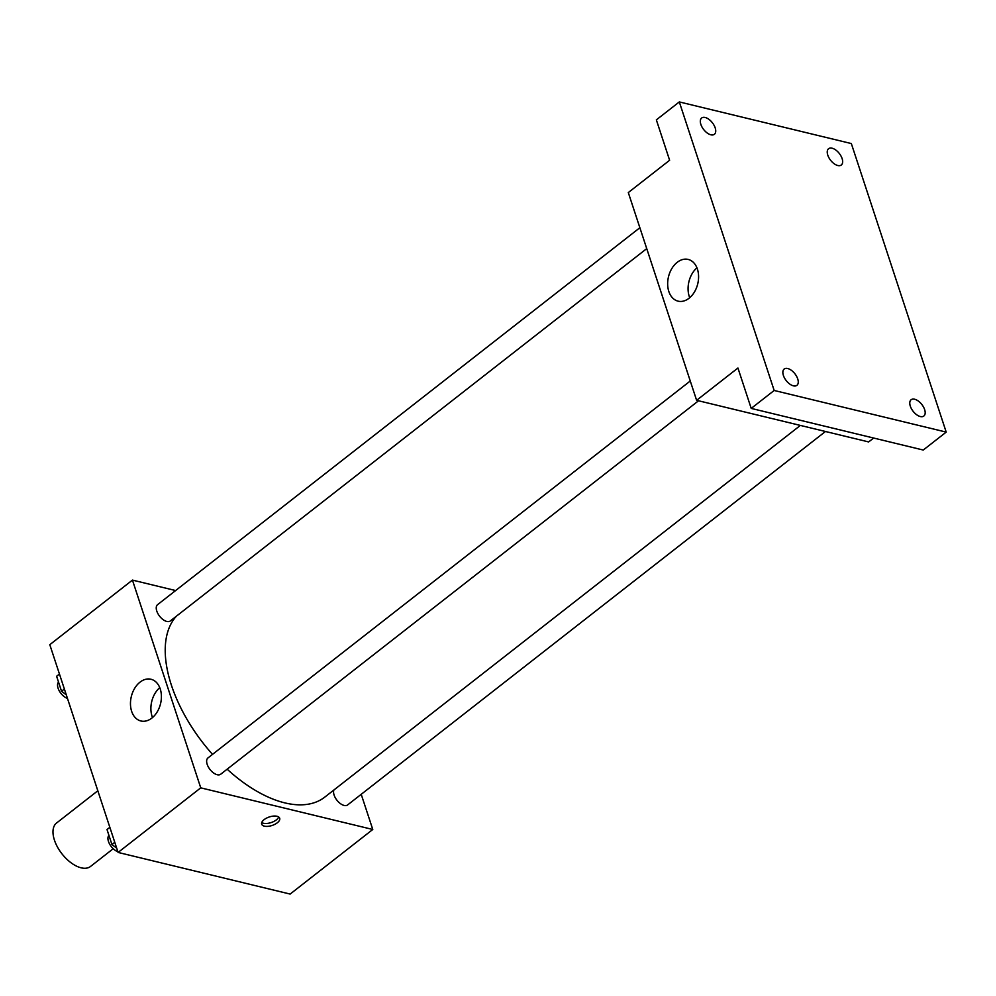 <?xml version="1.0" encoding="UTF-8"?>
<svg xmlns="http://www.w3.org/2000/svg" width="996" height="996" viewBox="0 0 996 996"><rect width="100%" height="100%" fill="white"/><g stroke="black" fill="none" stroke-linecap="round" stroke-linejoin="round"><path stroke-width="1.49" d="M97.832 790.762L56.573 823.007A27.577 14.728 52 0 0 57.482 847.061A27.577 14.728 52 0 0 81.137 867.815A27.577 14.728 52 0 0 90.524 866.458L113.208 848.729M361.212 794.31L372.778 829.481L290.135 894.072L118.101 852.439L49.8 644.686L132.443 580.095L175.632 590.553M227.138 769.198A117.179 62.599 52 0 0 284.868 802.888A117.179 62.599 52 0 0 324.771 797.124L800.373 425.417M176.417 616.175A117.179 62.599 52 0 0 212.522 754.37M372.778 829.481L200.744 787.848L132.443 580.095M639.868 227.723L157.592 604.647A10.334 5.528 52 0 0 157.928 613.673A10.334 5.528 52 0 0 166.805 621.454A10.334 5.528 52 0 0 170.316 620.944L646.728 248.614M333.909 789.977A10.334 5.528 52 0 0 336.013 798.941A10.334 5.528 52 0 0 344.118 805.44A10.334 5.528 52 0 0 347.629 804.93L825.46 431.492M698.532 400.778L220.714 774.216A10.334 5.528 -128 0 1 209.994 769.472A10.334 5.528 -128 0 1 207.977 757.919L690.265 380.995M200.744 787.848L118.101 852.439M151.84 718.091A21.464 15.04 103.6 0 1 140.884 720.98A21.464 15.04 103.6 0 1 131.31 696.578A21.464 15.04 103.6 0 1 150.981 679.26A21.464 15.04 103.6 0 1 161.402 696.042A21.464 15.04 103.6 0 1 151.84 718.091M277 816.284A9.474 4.482 -18.2 0 1 279.702 818.264A9.474 4.482 -18.2 0 1 272.095 825.472A9.474 4.482 -18.2 0 1 261.687 824.178A9.474 4.482 -18.2 0 1 266.492 818.139A9.474 4.482 -18.2 0 1 277 816.284M278.681 816.981A9.474 4.482 -18.2 0 1 271.136 822.572A9.474 4.482 -18.2 0 1 261.749 822.547M152.525 717.531A21.464 15.04 103.6 0 1 159.758 687.651M873.641 438.041L868.637 441.938L696.615 400.317L628.302 192.564L669.623 160.269L656.352 119.869L679.309 101.928L851.331 143.561L946.2 432.102L923.242 450.043L751.208 408.41L737.936 368.022L696.615 400.317M946.2 432.102L774.166 390.469L751.208 408.41M774.166 390.469L679.309 101.928M689.033 298.265A21.464 15.04 103.6 0 1 678.077 301.153A21.464 15.04 103.6 0 1 668.503 276.751A21.464 15.04 103.6 0 1 688.174 259.433A21.464 15.04 103.6 0 1 698.582 276.203A21.464 15.04 103.6 0 1 689.033 298.265M689.718 297.692A21.464 15.04 103.6 0 1 696.939 267.824M715.19 127.886A10.334 5.528 -128 0 1 714.393 134.298A10.334 5.528 -128 0 1 707.172 132.978A10.334 5.528 -128 0 1 700.86 124.413A10.334 5.528 -128 0 1 701.657 118.001A10.334 5.528 -128 0 1 708.878 119.321A10.334 5.528 -128 0 1 715.19 127.886M797.721 378.916A10.334 5.528 -128 0 1 796.925 385.328A10.334 5.528 -128 0 1 789.703 384.008A10.334 5.528 -128 0 1 783.391 375.442A10.334 5.528 -128 0 1 784.188 369.03A10.334 5.528 -128 0 1 791.409 370.35A10.334 5.528 -128 0 1 797.721 378.916M924.649 409.617A10.334 5.528 -128 0 1 923.84 416.029A10.334 5.528 -128 0 1 916.631 414.722A10.334 5.528 -128 0 1 910.307 406.156A10.334 5.528 -128 0 1 911.116 399.745A10.334 5.528 -128 0 1 918.337 401.064A10.334 5.528 -128 0 1 924.649 409.617M842.118 158.588A10.334 5.528 -128 0 1 841.309 165A10.334 5.528 -128 0 1 834.088 163.693A10.334 5.528 -128 0 1 827.776 155.127A10.334 5.528 -128 0 1 828.572 148.715A10.334 5.528 -128 0 1 835.793 150.035A10.334 5.528 -128 0 1 842.118 158.588M125.733 854.282L124.239 853.921M116.694 848.156L111.938 844.521L107.008 829.531L109.846 827.315M114.777 842.305L111.938 844.521M108.925 835.383A10.334 5.528 52 0 0 109.61 844.073A10.334 5.528 52 0 0 117.864 851.692M66.309 694.884L61.54 691.249L56.61 676.259L59.449 674.043M64.379 689.033L61.54 691.249M58.54 682.111A10.334 5.528 52 0 0 59.212 690.801A10.334 5.528 52 0 0 67.467 698.42M252.648 884.996L251.154 884.635"/></g></svg>
